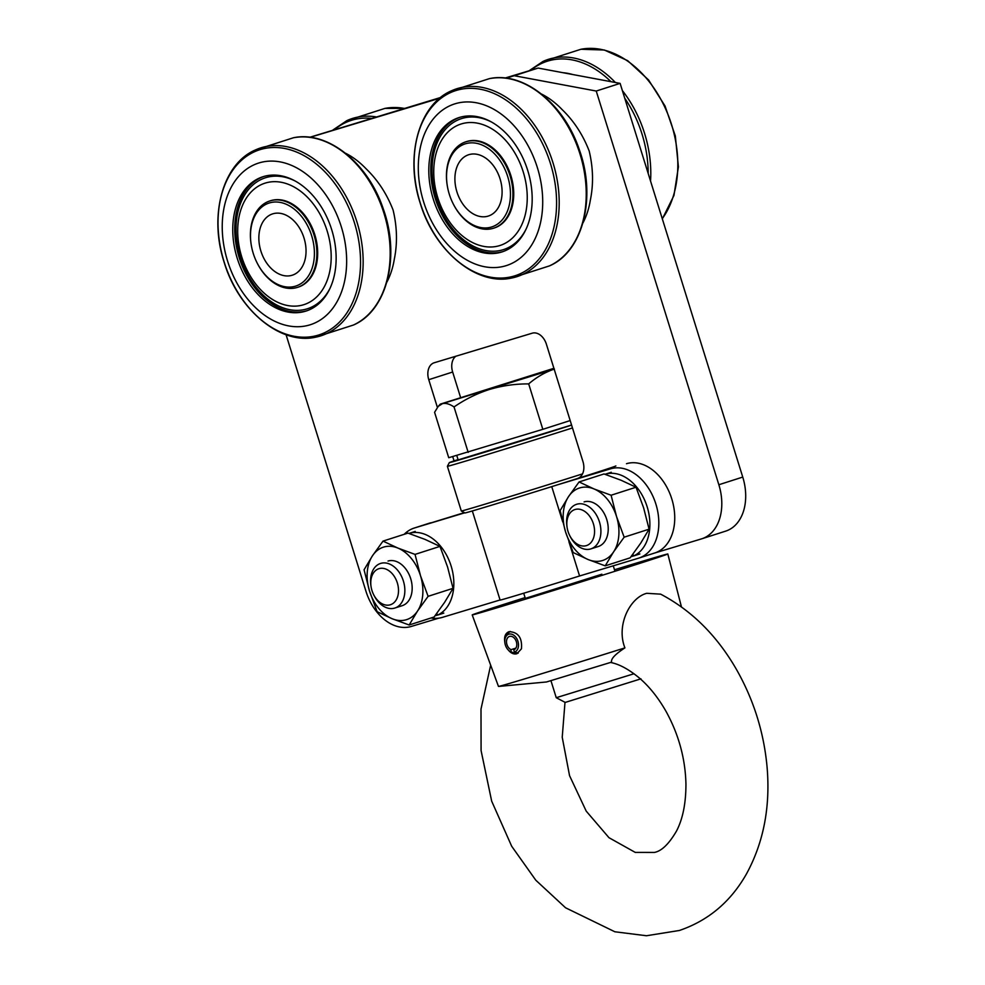 <?xml version="1.0" encoding="UTF-8"?>
<svg xmlns="http://www.w3.org/2000/svg" width="985" height="985" viewBox="0 0 985 985"><rect width="100%" height="100%" fill="white"/><g stroke="black" fill="none" stroke-linecap="round" stroke-linejoin="round"><path stroke-width="1.48" d="M571.559 425.015L458.148 459.896L456.781 455.513M640.939 678.837L565.242 702.416L556.242 697.7L634.032 673.752M554.407 369.055C545.087 372.219 536.505 377.169 528.686 383.904L542.833 429.325L448.729 457.717L434.582 412.296L438.288 406.312L442.437 403.641L440.295 404.133L553.902 368.304M570.18 420.558L542.833 429.325M554.161 369.141L442.437 403.641C445.823 402.89 449.689 403.998 454.036 406.953L468.183 452.374M528.686 383.904C515.389 383.818 502.325 385.664 489.496 389.444C476.888 393.495 465.068 399.344 454.036 406.953M541.541 94.068A81.952 57.339 -107.8 0 1 562.127 109.606C573.738 120.81 582.689 134.428 588.981 150.471A5.836 4.457 -106.7 0 1 589.153 150.939A5.836 4.457 -106.7 0 1 589.289 151.431C593.216 168.213 593.561 184.466 590.335 200.189A81.952 57.339 -107.8 0 1 582.911 222.992M562.977 72.705A84.87 59.383 72.2 0 1 572.679 74.515M515.648 652.415L514.121 652.907L510.919 651.824A9.37 6.55 72.2 0 1 505.317 644.88A9.37 6.55 72.2 0 1 506.228 636.138A9.37 6.55 72.2 0 1 517.051 639.117A9.37 6.55 72.2 0 1 514.429 652.07L518.208 653.129M506.228 636.138L508.26 633.306A11.709 8.188 72.2 0 1 510.255 631.434M510.919 651.824L511.092 649.644L515.869 648.118M513.838 649.804L513.727 649.829A7.018 4.913 -107.8 0 0 513.788 649.817A7.018 4.913 -107.8 0 0 516.325 641.629A7.018 4.913 -107.8 0 0 509.491 636.445A7.018 4.913 -107.8 0 0 506.561 642.811A7.018 4.913 -107.8 0 0 511.092 649.644M513.727 649.829L514.429 652.07M525.965 229.345A68.778 48.117 72.2 0 1 502.941 249.784A68.778 48.117 72.2 0 1 432.427 178.051A68.778 48.117 72.2 0 1 491.527 122.029M499.457 245.659A63.791 44.633 72.2 0 1 434.003 165.468A63.791 44.633 72.2 0 1 508.014 143.145A63.791 44.633 72.2 0 1 499.457 245.659M466.237 141.692A45.359 31.742 72.2 0 1 466.631 141.557A45.359 31.742 72.2 0 1 510.71 175.059A45.359 31.742 72.2 0 1 494.347 227.954A45.359 31.742 72.2 0 1 493.953 228.077M468.922 154.657A32.197 22.52 72.2 0 1 497.511 172.437A32.197 22.52 72.2 0 1 501.5 184.872A32.197 22.52 72.2 0 1 485.236 216.712A32.197 22.52 72.2 0 1 456.363 189.92A32.197 22.52 72.2 0 1 468.922 154.657M501.463 252.098A70.538 49.348 72.2 0 1 433.375 199.426A70.538 49.348 72.2 0 1 458.936 117.597A70.538 49.348 72.2 0 1 527.48 169.679A70.538 49.348 72.2 0 1 502.042 251.914A70.538 49.348 72.2 0 1 501.463 252.098M503.027 251.581A70.538 49.348 72.2 0 1 435.493 199.192A70.538 49.348 72.2 0 1 459.946 117.289M505.736 265.79A84.87 59.383 72.2 0 1 418.637 159.102A84.87 59.383 72.2 0 1 517.113 129.38A84.87 59.383 72.2 0 1 505.736 265.79M447.35 186.103L447.288 185.746A45.359 31.742 72.2 0 1 465.831 141.815A45.359 31.742 72.2 0 1 509.922 175.318A45.359 31.742 72.2 0 1 493.559 228.212A45.359 31.742 72.2 0 1 493.19 228.323A45.359 31.742 72.2 0 1 452.915 203.267L452.755 202.947A43.611 30.51 72.2 0 1 447.35 186.103A43.611 30.51 72.2 0 1 469.365 142.973A43.611 30.51 72.2 0 1 508.482 179.27A43.611 30.51 72.2 0 1 491.466 227.03A43.611 30.51 72.2 0 1 452.755 202.947M571.596 425.126A79.022 0.69 162.7 0 1 471.002 456.387A79.022 0.69 162.7 0 1 449.32 462.63A79.022 0.69 162.7 0 1 458.05 459.576M572.482 427.946A81.952 0.714 162.7 0 1 469.882 459.823A81.952 0.714 162.7 0 1 447.387 466.311A81.952 0.714 162.7 0 1 447.387 466.299L449.32 462.63M447.387 466.311L461.312 511.018A81.952 0.714 -17.3 0 0 461.325 511.018A81.952 0.714 -17.3 0 0 502.793 498.755A81.952 0.714 -17.3 0 0 582.517 473.896M461.325 511.018L464.982 512.939A79.022 0.69 -17.3 0 0 540.63 490.099A79.022 0.69 -17.3 0 0 615.871 465.942M345.489 153.217A81.952 57.339 -107.8 0 1 366.063 168.755C377.686 179.959 386.637 193.589 392.929 209.62A5.836 4.457 -106.7 0 1 393.101 210.1A5.836 4.457 -106.7 0 1 393.224 210.581C397.152 227.375 397.509 243.627 394.283 259.338A81.952 57.339 -107.8 0 1 386.859 282.153M272.87 213.807A32.197 22.52 72.2 0 1 301.459 231.586A32.197 22.52 72.2 0 1 305.449 244.034A32.197 22.52 72.2 0 1 289.184 275.862A32.197 22.52 72.2 0 1 260.311 249.07A32.197 22.52 72.2 0 1 272.87 213.807M306.975 310.731A70.538 49.348 72.2 0 1 239.441 258.353A70.538 49.348 72.2 0 1 263.894 176.438M329.913 288.506A68.778 48.117 72.2 0 1 306.877 308.933A68.778 48.117 72.2 0 1 236.375 237.2A68.778 48.117 72.2 0 1 295.475 181.178M227.584 261.062A84.87 59.383 72.2 0 1 291.006 165.16A84.87 59.383 72.2 0 1 334.728 305.51A84.87 59.383 72.2 0 1 227.584 261.062M305.412 311.248A70.538 49.348 72.2 0 1 237.323 258.575A70.538 49.348 72.2 0 1 262.884 176.746A70.538 49.348 72.2 0 1 331.428 228.828A70.538 49.348 72.2 0 1 305.99 311.075A70.538 49.348 72.2 0 1 305.412 311.248M251.298 245.253L251.237 244.896A45.359 31.742 72.2 0 1 269.779 200.965A45.359 31.742 72.2 0 1 313.858 234.467A45.359 31.742 72.2 0 1 297.507 287.361A45.359 31.742 72.2 0 1 297.138 287.472A45.359 31.742 72.2 0 1 256.863 262.429L256.703 262.096A43.611 30.51 72.2 0 1 251.298 245.253A43.611 30.51 72.2 0 1 273.313 202.134A43.611 30.51 72.2 0 1 312.43 238.419A43.611 30.51 72.2 0 1 295.414 286.179A43.611 30.51 72.2 0 1 256.703 262.096M303.405 304.808A63.791 44.633 72.2 0 1 237.951 224.629A63.791 44.633 72.2 0 1 311.962 202.294A63.791 44.633 72.2 0 1 303.405 304.808M270.185 200.841A45.359 31.742 72.2 0 1 270.579 200.718A45.359 31.742 72.2 0 1 314.658 234.208A45.359 31.742 72.2 0 1 298.295 287.103A45.359 31.742 72.2 0 1 297.901 287.226M508.322 650.038C510.993 653.314 513.862 654.545 516.903 653.732L521.434 648.832C522.346 637.8 518.208 632.074 509.06 631.668L508.962 631.693C505.367 633.22 503.975 636.692 504.812 642.109M614.492 569.761A102.44 0.899 162.7 0 1 667.818 553.976A102.44 0.899 162.7 0 1 570.278 585.299A102.44 0.899 162.7 0 1 472.209 614.911L498.472 686.422A98.635 0.862 -17.3 0 0 498.57 686.434L546.49 681.977L611.623 662.117C610.688 659.002 615.12 654.262 624.921 647.884C616.007 625.561 629.784 597.71 646.726 593.302L660.664 594.152C691.679 610.503 716.932 635.571 736.411 669.369C753.55 699.51 763.744 731.806 767.007 766.281C770.578 806.53 763.67 842.507 746.31 874.212C730.55 901.878 708.252 920.63 679.416 930.468L646.468 935.75L614.862 931.773L565.55 907.776L535.778 880.184L511.695 846.263L491.675 801.15L481.086 750.607L481 709.089L490.665 665.158M498.57 686.434A98.635 0.862 -17.3 0 0 624.921 647.884M472.209 614.911A102.44 0.899 162.7 0 1 501.402 605.147A102.44 0.899 162.7 0 1 525.067 597.612M601.872 574.218L525.313 598.375L601.872 574.218M409.144 624.995L392.067 618.703A38.046 26.62 72.2 0 0 417.554 611.008L428.106 596.331L420.496 575.708A38.046 26.62 72.2 0 1 417.554 611.008L409.144 624.995L434.089 616.992L444.629 602.315L453.038 588.328L447.584 567.015L439.975 546.392L415.042 554.395L397.952 548.091A38.046 26.62 72.2 0 1 420.496 575.708L415.042 554.395M383.017 541.11L372.465 555.786L364.068 569.773L369.523 591.086L377.132 611.71L392.067 618.703A38.046 26.62 72.2 0 1 369.523 591.086A38.046 26.62 72.2 0 1 372.465 555.786A38.046 26.62 72.2 0 1 397.952 548.091L383.017 541.11L407.95 533.107L425.04 539.398L439.975 546.392M402.151 605.701A23.418 16.376 -107.8 0 0 411.742 583.021A23.418 16.376 -107.8 0 0 408.837 573.972A23.418 16.376 -107.8 0 0 388.053 561.044M428.106 596.331L453.038 588.328M472.332 510.956L500.097 600.087A71.412 0.628 -17.3 0 0 579.574 575.979L638.428 558.224A46.824 32.764 -107.8 0 0 638.809 558.101A46.824 32.764 -107.8 0 0 655.788 503.778A46.824 32.764 -107.8 0 0 610.577 468.811L580.091 477.7M626.509 463.701A46.824 32.764 72.2 0 1 671.708 498.669A46.824 32.764 72.2 0 1 654.742 552.991L638.809 558.101M464.366 512.619L414.525 527.96A46.824 32.764 -107.8 0 0 414.143 528.083A46.824 32.764 -107.8 0 0 404.219 534.301M464.735 512.816L414.525 527.96M610.577 468.811L557.818 484.731M431.073 617.964A46.824 32.764 -107.8 0 0 442.376 617.373L500.06 599.976M579.574 575.979L568.924 541.75M562.743 521.939L551.748 486.627M429.694 523.097A46.824 32.764 72.2 0 1 430.076 522.961A46.824 32.764 72.2 0 1 430.457 522.85M649.09 529.179L624.158 537.182L613.606 551.859L605.209 565.846L630.141 557.842L640.693 543.166L649.09 529.179L643.636 507.866L636.027 487.23L621.092 480.249L604.014 473.957L579.069 481.948L594.017 488.942L611.094 495.233L636.027 487.23M624.158 537.182L616.548 516.559L611.094 495.233M594.017 488.942A38.046 26.62 72.2 0 1 616.548 516.559A38.046 26.62 72.2 0 1 613.606 551.859A38.046 26.62 72.2 0 1 588.119 559.542A38.046 26.62 72.2 0 1 565.575 531.937L560.12 510.612L568.53 496.625A38.046 26.62 72.2 0 1 594.017 488.942M605.209 565.846L588.119 559.542L573.184 552.56L565.575 531.937A38.046 26.62 72.2 0 1 568.53 496.625L579.069 481.948M598.203 546.54A23.418 16.376 -107.8 0 0 607.794 523.86A23.418 16.376 -107.8 0 0 604.888 514.823A23.418 16.376 -107.8 0 0 584.105 501.894M415.227 531.42L408.935 533.439A43.315 30.301 72.2 0 1 450.453 563.974A43.315 30.301 72.2 0 1 437.438 615.145L443.804 613.101M437.402 615.059L434.964 615.847M437.438 615.145L436.86 613.323M633.466 555.909L631.016 556.697M611.279 472.271L604.987 474.277A43.315 30.301 72.2 0 1 646.505 504.825A43.315 30.301 72.2 0 1 633.49 555.996L639.856 553.952M633.49 555.996L632.912 554.161M371.123 587.023L370.976 586.124A23.418 16.376 72.2 0 1 380.542 563.445A23.418 16.376 72.2 0 1 403.382 581.015A23.418 16.376 72.2 0 1 394.85 608.04A23.418 16.376 72.2 0 1 394.665 608.102A23.418 16.376 72.2 0 1 373.881 595.162L373.475 594.337A18.924 13.236 72.2 0 1 371.123 587.023A18.924 13.236 72.2 0 1 380.678 568.32A18.924 13.236 72.2 0 1 397.657 584.056A18.924 13.236 72.2 0 1 390.269 604.79A18.924 13.236 72.2 0 1 373.475 594.337M586.321 545.641A18.924 13.236 72.2 0 1 569.527 535.187A18.924 13.236 72.2 0 1 567.175 527.874A18.924 13.236 72.2 0 1 576.73 509.159A18.924 13.236 72.2 0 1 593.709 524.906A18.924 13.236 72.2 0 1 586.321 545.641M567.175 527.874L567.028 526.963A23.418 16.376 72.2 0 1 576.594 504.295A23.418 16.376 72.2 0 1 599.434 521.853A23.418 16.376 72.2 0 1 590.901 548.879A23.418 16.376 72.2 0 1 590.717 548.94A23.418 16.376 72.2 0 1 569.933 536.012L569.527 535.187M310.09 137.321L439.716 98.217M506.142 78.172L514.244 75.722L596.233 91.039L718.853 484.743A46.824 32.764 72.2 0 1 701.788 538.795A46.824 32.764 72.2 0 1 701.406 538.918L654.545 553.053M505.059 78.037L538.142 68.064L514.244 75.722M309.77 137.284L440.603 97.49M538.142 68.064L620.119 83.38L596.233 91.039M438.793 618.149L411.25 626.46A46.824 32.764 72.2 0 1 365.952 591.222L286.069 334.715M577.616 478.451A14.64 10.244 -107.8 0 0 582.948 461.559L546.392 344.196A14.64 10.244 -107.8 0 0 532.232 333.189L434.213 362.763A14.64 10.244 -107.8 0 0 434.089 362.8A14.64 10.244 -107.8 0 0 428.758 379.693L437.389 407.384M452.718 456.621L454.06 460.906M620.119 83.38L742.752 477.072A46.824 32.764 72.2 0 1 725.686 531.124L701.788 538.795M455.858 356.225A14.64 10.244 -107.8 0 0 452.657 372.022L460.549 397.374M404.33 108.424A98.66 69.036 -107.8 0 0 384.963 108.399M346.868 120.626A98.66 69.036 72.2 0 1 376.233 116.907M334.863 129.392A97.207 68.014 72.2 0 1 371.394 118.372M662.265 218.695A98.66 69.036 -107.8 0 0 664.186 105.838A98.66 69.036 -107.8 0 0 581.027 49.25M542.92 61.476A98.66 69.036 72.2 0 1 615.366 82.481M622.36 90.583A98.66 69.036 72.2 0 1 650.543 181.068M530.915 70.23A97.207 68.014 72.2 0 1 610.934 81.656M624.749 98.241A97.207 68.014 72.2 0 1 648.179 173.458M549.482 265.876A98.66 69.036 -107.8 0 0 579.648 152.958A98.66 69.036 -107.8 0 0 489.422 78.64M451.327 90.866A98.66 69.036 72.2 0 1 552.622 161.626A98.66 69.036 72.2 0 1 511.375 278.09M514.244 276.009A97.207 68.014 72.2 0 1 420.213 202.848A97.207 68.014 72.2 0 1 456.424 90.386A97.207 68.014 72.2 0 1 550.455 163.559A97.207 68.014 72.2 0 1 514.244 276.009M353.43 325.025A98.66 69.036 -107.8 0 0 383.596 212.107A98.66 69.036 -107.8 0 0 293.37 137.789M255.275 150.016A98.66 69.036 72.2 0 1 356.57 220.775A98.66 69.036 72.2 0 1 315.323 337.252M224.161 261.998A97.207 68.014 72.2 0 1 296.805 152.158A97.207 68.014 72.2 0 1 346.88 312.91A97.207 68.014 72.2 0 1 224.161 261.998M742.752 477.072L718.853 484.743M452.657 372.022L428.758 379.693M404.539 108.362L384.889 108.412L346.917 120.601L333.004 129.946M440.295 404.133L438.288 406.312M614.726 570.512L613.261 565.821M556.242 697.688L550.972 680.758M525.313 598.363L523.712 593.229M662.339 218.904L673.949 195.473L678.406 166.859L675.328 135.979L665.035 105.998L648.598 79.994L627.679 60.664L604.334 50.013L580.941 49.262L542.969 61.452L529.056 70.797M549.433 265.901L511.449 278.078C476.248 285.945 434.213 250.707 420.127 202.873C404.847 156.295 418.748 104.718 451.376 90.842L489.348 78.652C523.478 71.105 564.171 103.844 579.315 149.708C596.615 197.222 583.132 251.643 549.433 265.901M466.631 141.557L465.831 141.815M494.347 227.954L493.559 228.212M353.381 325.05L315.397 337.239C280.196 345.095 238.161 309.856 224.075 262.022C208.795 215.444 222.696 163.879 255.324 149.991L293.296 137.802C327.414 130.254 368.119 162.993 383.263 208.869C400.563 256.371 387.08 310.792 353.381 325.05M270.579 200.718L269.779 200.965M298.295 287.103L297.507 287.361M564.996 702.293L562.226 737.248L569.552 775.663L586.21 811.123L608.976 837.693L635.239 852.394L654.372 852.431C661.6 851.102 668.975 843.96 676.535 830.995C682.827 818.867 685.954 803.206 685.942 784.011C685.338 758.659 678.714 734.49 666.094 711.49C658.3 697.823 649.472 686.73 639.585 678.209C629.058 669.455 619.491 664.235 610.86 662.523M681.448 606.908L667.818 553.976M430.076 522.961L414.143 528.083M394.85 608.04L402.188 605.689M590.901 548.879L598.24 546.527"/></g></svg>
